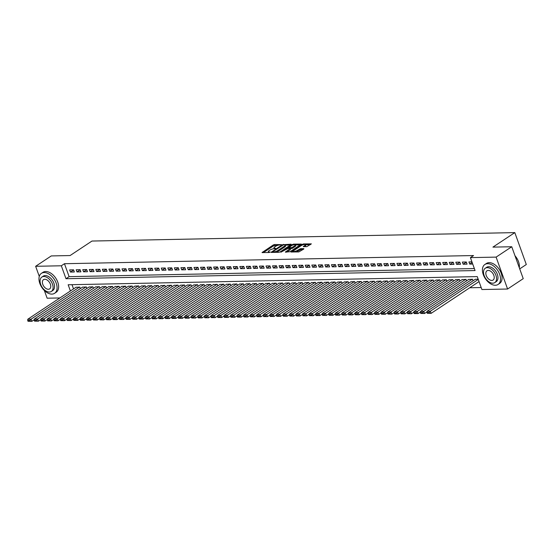 <?xml version="1.0" encoding="UTF-8"?>
<svg xmlns="http://www.w3.org/2000/svg" width="554" height="554" viewBox="0 0 554 554"><rect width="100%" height="100%" fill="white"/><g stroke="black" fill="none" stroke-linecap="round" stroke-linejoin="round"><path stroke-width="0.83" d="M281.432 244.653L274.59 244.515L273.33 244.93L262.042 252.562L269.14 252.513L270.186 252.008L269.112 251.966A3.005 0.866 -19.8 0 1 268.247 251.682A3.005 0.866 -19.8 0 1 269.022 250.699L269.943 250.089A3.005 0.866 -19.8 0 1 273.96 248.746L275.726 248.434L274.819 248.178A3.005 0.866 -19.8 0 1 273.96 247.894A3.005 0.866 -19.8 0 1 274.729 246.918L275.65 246.308A3.005 0.866 -19.8 0 1 279.673 244.965L281.432 244.653M306.784 246.655L311.383 243.871L303.53 243.933L302.276 244.356L290.982 251.987L298.835 251.925L303.834 249.023L303.807 248.628L300.566 248.691L297.45 250.339A2.514 0.72 -19.8 0 1 294.963 251.35A2.514 0.72 -19.8 0 1 293.371 251.225A2.514 0.72 -19.8 0 1 294.015 250.408L301.286 245.588A2.514 0.72 -19.8 0 1 303.772 244.577A2.514 0.72 -19.8 0 1 305.372 244.702A2.514 0.72 -19.8 0 1 304.721 245.519L303.273 246.627L306.784 246.655M39.286 276.418L35.643 266.294L51.273 255.927L70.088 255.553L91.978 241.045L514.811 232.611L492.921 247.119L511.744 246.745L496.107 257.111L507.596 289.022L481.904 289.534L477.25 276.598L68.163 284.756L70.406 290.982M35.643 266.294L61.328 265.781L65.988 278.717L475.076 270.56L470.415 257.624L496.107 257.111M470.415 257.624L473.545 255.546L64.458 263.711L61.328 265.781M291.162 244.577L291.134 244.182L282.291 244.75L271.003 252.382L278.856 252.319L280.109 251.904L291.162 244.577M293.544 244.134L301.39 244.072L290.102 251.703L285.331 252.098L290.296 248.517L287.872 248.469L280.885 252.215L292.283 244.556L293.544 244.134L293.779 244.792M73.578 269.826L69.652 269.902L70.427 272.062L74.354 271.979L73.578 269.826M80.129 269.694L76.196 269.77L76.978 271.931L80.905 271.848L80.129 269.694M86.673 269.563L82.747 269.646L83.522 271.799L87.449 271.723L86.673 269.563M93.217 269.431L89.291 269.514L90.067 271.668L93.993 271.592L93.217 269.431M99.762 269.299L95.835 269.382L96.611 271.536L100.537 271.46L99.762 269.299M106.306 269.175L102.379 269.251L103.155 271.405L107.081 271.328L106.306 269.175M112.857 269.043L108.923 269.119L109.699 271.273L113.632 271.197L112.857 269.043M119.401 268.912L115.474 268.988L116.25 271.148L120.176 271.065L119.401 268.912M125.945 268.78L122.018 268.856L122.794 271.017L126.721 270.934L125.945 268.78M132.489 268.648L128.563 268.732L129.338 270.885L133.265 270.809L132.489 268.648M139.033 268.517L135.107 268.6L135.882 270.754L139.809 270.677L139.033 268.517M145.577 268.385L141.651 268.468L142.426 270.622L146.36 270.546L145.577 268.385M152.128 268.261L148.195 268.337L148.978 270.49L152.904 270.414L152.128 268.261M158.673 268.129L154.746 268.205L155.522 270.359L159.448 270.283L158.673 268.129M165.217 267.998L161.29 268.074L162.066 270.234L165.992 270.151L165.217 267.998M171.761 267.866L167.834 267.942L168.61 270.103L172.536 270.02L171.761 267.866M178.305 267.734L174.378 267.817L175.154 269.971L179.081 269.895L178.305 267.734M184.856 267.603L180.923 267.686L181.705 269.84L185.632 269.763L184.856 267.603M191.4 267.471L187.474 267.554L188.249 269.708L192.176 269.632L191.4 267.471M197.944 267.347L194.018 267.423L194.793 269.576L198.72 269.5L197.944 267.347M204.488 267.215L200.562 267.291L201.337 269.445L205.264 269.369L204.488 267.215M211.032 267.083L207.106 267.16L207.882 269.32L211.808 269.237L211.032 267.083M217.577 266.952L213.65 267.028L214.426 269.189L218.359 269.106L217.577 266.952M224.128 266.82L220.201 266.903L220.977 269.057L224.903 268.981L224.128 266.82M230.672 266.689L226.745 266.772L227.521 268.925L231.447 268.849L230.672 266.689M237.216 266.564L233.289 266.64L234.065 268.794L237.991 268.718L237.216 266.564M243.76 266.432L239.834 266.509L240.609 268.662L244.536 268.586L243.76 266.432M250.304 266.301L246.378 266.377L247.153 268.531L251.08 268.455L250.304 266.301M256.855 266.169L252.922 266.245L253.704 268.406L257.631 268.323L256.855 266.169M263.399 266.038L259.473 266.114L260.248 268.274L264.175 268.191L263.399 266.038M269.943 265.906L266.017 265.989L266.793 268.143L270.719 268.067L269.943 265.906M276.488 265.775L272.561 265.858L273.337 268.011L277.263 267.935L276.488 265.775M283.032 265.65L279.105 265.726L279.881 267.88L283.807 267.804L283.032 265.65M289.576 265.518L285.649 265.595L286.425 267.748L290.358 267.672L289.576 265.518M296.127 265.387L292.2 265.463L292.976 267.617L296.902 267.54L296.127 265.387M302.671 265.255L298.744 265.331L299.52 267.492L303.447 267.409L302.671 265.255M309.215 265.124L305.289 265.2L306.064 267.36L309.991 267.277L309.215 265.124M315.759 264.992L311.833 265.075L312.608 267.229L316.535 267.153L315.759 264.992M322.303 264.86L318.377 264.944L319.152 267.097L323.079 267.021L322.303 264.86M328.854 264.736L324.921 264.812L325.704 266.966L329.63 266.889L328.854 264.736M335.399 264.604L331.472 264.68L332.248 266.834L336.174 266.758L335.399 264.604M341.943 264.473L338.016 264.549L338.792 266.703L342.718 266.626L341.943 264.473M348.487 264.341L344.56 264.417L345.336 266.578L349.262 266.495L348.487 264.341M355.031 264.21L351.104 264.286L351.88 266.446L355.806 266.363L355.031 264.21M361.575 264.078L357.649 264.161L358.424 266.315L362.358 266.239L361.575 264.078M368.126 263.946L364.2 264.029L364.975 266.183L368.902 266.107L368.126 263.946M374.67 263.822L370.744 263.898L371.519 266.052L375.446 265.975L374.67 263.822M381.214 263.69L377.288 263.766L378.063 265.92L381.99 265.844L381.214 263.69M387.758 263.559L383.832 263.635L384.608 265.788L388.534 265.712L387.758 263.559M394.303 263.427L390.376 263.503L391.152 265.664L395.085 265.581L394.303 263.427M400.854 263.295L396.92 263.372L397.703 265.532L401.629 265.449L400.854 263.295M407.398 263.164L403.471 263.247L404.247 265.401L408.173 265.324L407.398 263.164M413.942 263.032L410.015 263.115L410.791 265.269L414.717 265.193L413.942 263.032M420.486 262.908L416.56 262.984L417.335 265.137L421.262 265.061L420.486 262.908M427.03 262.776L423.104 262.852L423.879 265.006L427.806 264.93L427.03 262.776M433.581 262.644L429.648 262.721L430.423 264.874L434.357 264.798L433.581 262.644M440.125 262.513L436.199 262.589L436.974 264.75L440.901 264.667L440.125 262.513M446.669 262.381L442.743 262.457L443.519 264.618L447.445 264.535L446.669 262.381M453.214 262.25L449.287 262.333L450.063 264.487L453.989 264.41L453.214 262.25M459.758 262.118L455.831 262.201L456.607 264.355L460.533 264.279L459.758 262.118M466.302 261.994L462.375 262.07L463.151 264.223L467.084 264.147L466.302 261.994M64.458 263.711L69.111 276.647L474.356 268.558M471.953 261.876L468.926 261.938L469.702 264.092L472.728 264.036M469.716 287.768L481.191 287.533M72.006 284.68L73.53 288.911M75.926 287.325L79.79 287.076L80.344 288.606M82.47 287.194L86.334 286.944L86.888 288.475M89.014 287.062L92.885 286.813L93.432 288.343M95.558 286.93L99.429 286.681L99.976 288.212M102.109 286.799L105.973 286.55L106.52 288.08M108.653 286.667L112.517 286.425L113.071 287.948M115.197 286.536L119.062 286.293L119.616 287.817M121.742 286.411L125.606 286.162L126.16 287.692M128.286 286.279L132.157 286.03L132.704 287.561M134.837 286.148L138.701 285.899L139.248 287.429M141.381 286.016L145.245 285.767L145.799 287.297M147.925 285.885L151.789 285.635L152.343 287.166M154.469 285.753L158.333 285.511L158.887 287.034M161.013 285.629L164.884 285.379L165.431 286.903M167.557 285.497L171.428 285.248L171.975 286.778M174.108 285.365L177.972 285.116L178.52 286.647M180.652 285.234L184.517 284.985L185.071 286.515M187.197 285.102L191.061 284.853L191.615 286.383M193.741 284.971L197.605 284.721L198.159 286.252M200.285 284.839L204.156 284.597L204.703 286.12M206.836 284.714L210.7 284.465L211.247 285.989M213.38 284.583L217.244 284.334L217.798 285.864M219.924 284.451L223.788 284.202L224.342 285.732M226.468 284.32L230.332 284.07L230.886 285.601M233.012 284.188L236.883 283.939L237.431 285.469M239.557 284.057L243.428 283.807L243.975 285.338M246.108 283.925L249.972 283.683L250.519 285.206M252.652 283.8L256.516 283.551L257.07 285.075M259.196 283.669L263.06 283.419L263.614 284.95M265.74 283.537L269.611 283.288L270.158 284.818M272.284 283.406L276.155 283.156L276.702 284.687M278.835 283.274L282.699 283.025L283.246 284.555M285.379 283.142L289.243 282.893L289.797 284.424M291.923 283.011L295.788 282.769L296.342 284.292M298.468 282.886L302.332 282.637L302.886 284.16M305.012 282.755L308.883 282.505L309.43 284.036M311.563 282.623L315.427 282.374L315.974 283.904M318.107 282.492L321.971 282.242L322.518 283.773M324.651 282.36L328.515 282.111L329.069 283.641M331.195 282.228L335.059 281.979L335.613 283.51M337.739 282.097L341.61 281.854L342.157 283.378M344.283 281.972L348.154 281.723L348.701 283.246M350.834 281.841L354.699 281.591L355.246 283.122M357.378 281.709L361.243 281.46L361.797 282.99M363.923 281.577L367.787 281.328L368.341 282.859M370.467 281.446L374.331 281.197L374.885 282.727M377.011 281.314L380.882 281.065L381.429 282.595M383.562 281.183L387.426 280.94L387.973 282.464M390.106 281.058L393.97 280.809L394.517 282.332M396.65 280.926L400.514 280.677L401.068 282.208M403.194 280.795L407.058 280.546L407.612 282.076M409.738 280.663L413.609 280.414L414.157 281.944M416.283 280.532L420.154 280.282L420.701 281.813M422.834 280.4L426.698 280.151L427.245 281.681M429.378 280.269L433.242 280.026L433.796 281.55M435.922 280.144L439.786 279.895L440.34 281.425M442.466 280.012L446.33 279.763L446.884 281.293M449.01 279.881L452.881 279.632L453.428 281.162M455.561 279.749L459.425 279.5L459.972 281.03M462.105 279.618L465.969 279.368L466.523 280.899M468.649 279.486L472.514 279.237L473.068 280.767M475.194 279.354L478.157 279.126M519.714 268.884L526.3 264.521L514.811 232.611M59.894 297.948L47.132 298.204L44.348 290.483M511.744 246.745L523.232 278.655L507.596 289.022M69.111 276.647L65.988 278.717M70.427 272.062L73.627 269.943M76.978 271.931L80.171 269.812M83.522 271.799L86.715 269.68M90.067 271.668L93.259 269.549M96.611 271.536L99.803 269.417M103.155 271.405L106.347 269.292M109.699 271.273L112.898 269.161M116.25 271.148L119.442 269.029M122.794 271.017L125.987 268.898M129.338 270.885L132.531 268.766M135.882 270.754L139.075 268.635M142.426 270.622L145.626 268.503M148.978 270.49L152.17 268.378M155.522 270.359L158.714 268.247M162.066 270.234L165.258 268.115M168.61 270.103L171.802 267.984M175.154 269.971L178.346 267.852M181.705 269.84L184.898 267.721M188.249 269.708L191.442 267.589M194.793 269.576L197.986 267.464M201.337 269.445L204.53 267.333M207.882 269.32L211.074 267.201M214.426 269.189L217.625 267.07M220.977 269.057L224.169 266.938M227.521 268.925L230.713 266.806M234.065 268.794L237.257 266.675M240.609 268.662L243.802 266.55M247.153 268.531L250.346 266.419M253.704 268.406L256.897 266.287M260.248 268.274L263.441 266.155M266.793 268.143L269.985 266.024M273.337 268.011L276.529 265.892M279.881 267.88L283.073 265.761M286.425 267.748L289.624 265.636M292.976 267.617L296.168 265.505M299.52 267.492L302.713 265.373M306.064 267.36L309.257 265.241M312.608 267.229L315.801 265.11M319.152 267.097L322.345 264.978M325.704 266.966L328.896 264.847M332.248 266.834L335.44 264.722M338.792 266.703L341.984 264.59M345.336 266.578L348.528 264.459M351.88 266.446L355.072 264.327M358.424 266.315L361.624 264.196M364.975 266.183L368.168 264.064M371.519 266.052L374.712 263.933M378.063 265.92L381.256 263.808M384.608 265.788L387.8 263.676M391.152 265.664L394.351 263.545M397.703 265.532L400.895 263.413M404.247 265.401L407.439 263.282M410.791 265.269L413.983 263.15M417.335 265.137L420.528 263.025M423.879 265.006L427.072 262.894M430.423 264.874L433.623 262.762M436.974 264.75L440.167 262.631M443.519 264.618L446.711 262.499M450.063 264.487L453.255 262.367M456.607 264.355L459.799 262.236M463.151 264.223L466.35 262.111M469.702 264.092L472.16 262.464M277.817 245.318L273.641 245.796L263.33 252.631M272.762 252.139L272.291 252.451M290.421 245.062L285.199 245.173M283.399 244.889L272.817 251.613L273.773 251.869A3.005 0.866 -19.8 0 0 277.789 250.526L284.424 246.135A3.005 0.866 -19.8 0 0 285.192 245.152A3.005 0.866 -19.8 0 0 284.327 244.868L283.399 244.889M275.934 252.382A3.005 0.866 -19.8 0 0 278.101 251.391L277.789 250.526M285.192 245.152L285.504 246.018A3.005 0.866 -19.8 0 1 284.728 246.994L278.101 251.391M295.365 244.965L300.413 244.868M286.619 252.167L290.365 249.681L290.296 248.517M287.99 248.469L288.565 248.088M294.7 245.741A2.514 0.72 -19.8 0 0 295.351 244.923A2.514 0.72 -19.8 0 0 293.752 244.799A2.514 0.72 -19.8 0 0 291.266 245.81L288.731 247.901L292.138 247.437L294.7 245.741L295.012 246.599A2.514 0.72 -19.8 0 0 295.656 245.782L295.351 244.923M295.012 246.599L292.45 248.303L290.372 248.739M305.372 244.702L305.683 245.567A2.514 0.72 -19.8 0 1 305.032 246.385L304.562 246.696M296.12 251.98A2.514 0.72 -19.8 0 0 297.761 251.204L297.45 250.339M303.1 249.508L300.87 249.556L297.761 251.204M293.398 251.308L292.277 252.056M310.406 244.667L305.392 244.764M79.464 287.083L31.059 319.166L27.79 319.236L76.189 287.145M29.992 320.364L31.059 319.166L31.841 321.327L28.012 321.272L30.304 321.23L29.992 320.364L27.7 320.413L28.012 321.272M34.293 319.7L31.841 321.327L30.304 321.23M27.79 319.236L27.7 320.413M44.133 272.54A11.959 7.424 -123.5 0 0 41.405 273.351A11.959 7.424 -123.5 0 0 40.705 285.497A11.959 7.424 -123.5 0 0 51.896 294.105A11.959 7.424 -123.5 0 0 54.624 293.295A11.959 7.424 -123.5 0 0 55.331 281.155A11.959 7.424 -123.5 0 0 44.133 272.54M54.624 293.295L56.189 292.256A11.959 7.424 -123.5 0 0 56.896 280.116A11.959 7.424 -123.5 0 0 45.698 271.508A11.959 7.424 -123.5 0 0 42.97 272.319L41.405 273.351M41.82 277.097L43.26 276.148A8.615 5.346 56.5 0 1 45.22 275.56A8.615 5.346 56.5 0 1 53.281 281.757A8.615 5.346 56.5 0 1 52.775 290.504L51.335 291.459A8.615 5.346 -123.5 0 0 51.847 282.713A8.615 5.346 -123.5 0 0 43.787 276.515A8.615 5.346 -123.5 0 0 41.82 277.097A8.615 5.346 -123.5 0 0 41.315 285.843A8.615 5.346 -123.5 0 0 49.375 292.041A8.615 5.346 -123.5 0 0 51.335 291.459M48.378 289.278A5.554 3.449 -123.5 0 0 49.645 288.904A5.554 3.449 -123.5 0 0 49.971 283.267A5.554 3.449 -123.5 0 0 44.777 279.278A5.554 3.449 -123.5 0 0 43.51 279.652A5.554 3.449 -123.5 0 0 43.184 285.282A5.554 3.449 -123.5 0 0 48.378 289.278M487.589 263.697A11.959 7.424 -123.5 0 0 484.861 264.507A11.959 7.424 -123.5 0 0 484.154 276.647A11.959 7.424 -123.5 0 0 495.352 285.262A11.959 7.424 -123.5 0 0 498.081 284.451A11.959 7.424 -123.5 0 0 498.78 272.305A11.959 7.424 -123.5 0 0 487.589 263.697M498.081 284.451L499.639 283.413A11.959 7.424 -123.5 0 0 500.345 271.273A11.959 7.424 -123.5 0 0 489.147 262.658A11.959 7.424 -123.5 0 0 486.419 263.469L484.861 264.507M485.269 268.254L486.71 267.298A8.615 5.346 56.5 0 1 488.676 266.716A8.615 5.346 56.5 0 1 496.737 272.914A8.615 5.346 56.5 0 1 496.225 281.654L494.791 282.609A8.615 5.346 -123.5 0 0 495.297 273.87A8.615 5.346 -123.5 0 0 487.236 267.672A8.615 5.346 -123.5 0 0 485.269 268.254A8.615 5.346 -123.5 0 0 484.764 276.993A8.615 5.346 -123.5 0 0 492.825 283.191A8.615 5.346 -123.5 0 0 494.791 282.609M491.827 280.435A5.554 3.449 -123.5 0 0 493.095 280.061A5.554 3.449 -123.5 0 0 493.42 274.424A5.554 3.449 -123.5 0 0 488.226 270.428A5.554 3.449 -123.5 0 0 486.959 270.802A5.554 3.449 -123.5 0 0 486.634 276.439A5.554 3.449 -123.5 0 0 491.827 280.435M519.32 267.783A11.959 7.424 -123.5 0 0 519.292 264.798A11.959 7.424 -123.5 0 0 515.026 255.858M514.985 255.754A11.676 7.25 56.5 0 1 519.264 264.604A11.676 7.25 56.5 0 1 519.278 264.701M86.008 286.951L37.61 319.042L34.334 319.104L82.74 287.014M36.536 320.233L37.61 319.042L38.385 321.195L34.556 321.14L36.848 321.098L36.536 320.233L34.244 320.281L34.556 321.14M40.837 319.568L38.385 321.195L36.848 321.098M34.334 319.104L34.244 320.281M92.553 286.82L44.154 318.91L40.878 318.972L89.284 286.882M43.08 320.101L44.154 318.91L44.929 321.064L41.1 321.015L43.392 320.967L43.08 320.101L40.788 320.15L41.1 321.015M47.381 319.436L44.929 321.064L43.392 320.967M40.878 318.972L40.788 320.15M99.097 286.688L50.698 318.779L47.422 318.841L95.828 286.757M49.625 319.977L50.698 318.779L51.474 320.932L47.644 320.884L49.936 320.835L49.625 319.977L47.339 320.018L47.644 320.884M53.925 319.312L51.474 320.932L49.936 320.835M47.422 318.841L47.339 320.018M105.648 286.557L57.242 318.647L53.973 318.709L102.372 286.626M56.176 319.845L57.242 318.647L58.018 320.801L54.195 320.752L56.48 320.704L56.176 319.845L53.883 319.887L54.195 320.752M60.469 319.18L58.018 320.801L56.48 320.704M53.973 318.709L53.883 319.887M112.192 286.425L63.786 318.515L60.518 318.585L108.916 286.494M62.72 319.713L63.786 318.515L64.562 320.676L60.739 320.621L63.031 320.572L62.72 319.713L60.428 319.755L60.739 320.621M67.013 319.049L64.562 320.676L63.031 320.572M60.518 318.585L60.428 319.755M118.736 286.3L70.337 318.384L67.062 318.453L115.461 286.363M69.264 319.582L70.337 318.384L71.113 320.544L67.283 320.489L69.575 320.441L69.264 319.582L66.972 319.63L67.283 320.489M73.564 318.917L71.113 320.544L69.575 320.441M67.062 318.453L66.972 319.63M125.28 286.169L76.881 318.252L73.606 318.321L122.012 286.231M75.808 319.45L76.881 318.252L77.657 320.413L73.827 320.357L76.12 320.316L75.808 319.45L73.516 319.499L73.827 320.357M80.108 318.785L77.657 320.413L76.12 320.316M73.606 318.321L73.516 319.499M131.824 286.037L83.425 318.128L80.15 318.19L128.556 286.099M82.352 319.319L83.425 318.128L84.201 320.281L80.372 320.226L82.664 320.184L82.352 319.319L80.06 319.367L80.372 320.226M86.653 318.654L84.201 320.281L82.664 320.184M80.15 318.19L80.06 319.367M138.375 285.906L89.97 317.996L86.701 318.058L135.1 285.968M88.896 319.187L89.97 317.996L90.745 320.15L86.916 320.101L89.208 320.053L88.896 319.187L86.611 319.236L86.916 320.101M93.197 318.522L90.745 320.15L89.208 320.053M86.701 318.058L86.611 319.236M144.919 285.774L96.514 317.864L93.245 317.927L141.644 285.843M95.447 319.062L96.514 317.864L97.289 320.018L93.467 319.97L95.752 319.921L95.447 319.062L93.155 319.104L93.467 319.97M99.741 318.398L97.289 320.018L95.752 319.921M93.245 317.927L93.155 319.104M151.464 285.642L103.058 317.733L99.789 317.795L148.188 285.712M101.991 318.931L103.058 317.733L103.84 319.887L100.011 319.838L102.303 319.79L101.991 318.931L99.699 318.972L100.011 319.838M106.292 318.266L103.84 319.887L102.303 319.79M99.789 317.795L99.699 318.972M158.008 285.511L109.609 317.601L106.333 317.671L154.739 285.58M108.536 318.799L109.609 317.601L110.385 319.762L106.555 319.706L108.847 319.658L108.536 318.799L106.243 318.841L106.555 319.706M112.836 318.135L110.385 319.762L108.847 319.658M106.333 317.671L106.243 318.841M164.552 285.386L116.153 317.47L112.877 317.539L161.283 285.448M115.08 318.668L116.153 317.47L116.929 319.63L113.099 319.575L115.391 319.533L115.08 318.668L112.787 318.716L113.099 319.575M119.38 318.003L116.929 319.63L115.391 319.533M112.877 317.539L112.787 318.716M171.096 285.255L122.697 317.338L119.422 317.407L167.827 285.317M121.624 318.536L122.697 317.338L123.473 319.499L119.643 319.443L121.935 319.402L121.624 318.536L119.339 318.585L119.643 319.443M125.924 317.871L123.473 319.499L121.935 319.402M119.422 317.407L119.339 318.585M177.647 285.123L129.241 317.213L125.973 317.276L174.371 285.185M128.175 318.405L129.241 317.213L130.017 319.367L126.194 319.312L128.48 319.27L128.175 318.405L125.883 318.453L126.194 319.312M132.468 317.74L130.017 319.367L128.48 319.27M125.973 317.276L125.883 318.453M184.191 284.991L135.785 317.082L132.517 317.144L180.916 285.054M134.719 318.273L135.785 317.082L136.568 319.236L132.738 319.187L135.031 319.139L134.719 318.273L132.427 318.321L132.738 319.187M139.012 317.608L136.568 319.236L135.031 319.139M132.517 317.144L132.427 318.321M190.735 284.86L142.336 316.95L139.061 317.013L187.46 284.929M141.263 318.148L142.336 316.95L143.112 319.104L139.283 319.056L141.575 319.007L141.263 318.148L138.971 318.19L139.283 319.056M145.564 317.484L143.112 319.104L141.575 319.007M139.061 317.013L138.971 318.19M197.279 284.728L148.881 316.819L145.605 316.881L194.011 284.798M147.807 318.017L148.881 316.819L149.656 318.972L145.827 318.924L148.119 318.875L147.807 318.017L145.515 318.058L145.827 318.924M152.108 317.352L149.656 318.972L148.119 318.875M145.605 316.881L145.515 318.058M203.824 284.597L155.425 316.687L152.149 316.756L200.555 284.666M154.351 317.885L155.425 316.687L156.2 318.848L152.371 318.792L154.663 318.744L154.351 317.885L152.059 317.927L152.371 318.792M158.652 317.22L156.2 318.848L154.663 318.744M152.149 316.756L152.059 317.927M210.375 284.472L161.969 316.556L158.7 316.625L207.099 284.534M160.895 317.754L161.969 316.556L162.744 318.716L158.922 318.661L161.207 318.619L160.895 317.754L158.61 317.802L158.922 318.661M165.196 317.089L162.744 318.716L161.207 318.619M158.7 316.625L158.61 317.802M216.919 284.341L168.513 316.424L165.244 316.493L213.643 284.403M167.447 317.622L168.513 316.424L169.289 318.585L165.466 318.529L167.758 318.488L167.447 317.622L165.154 317.671L165.466 318.529M171.74 316.957L169.289 318.585L167.758 318.488M165.244 316.493L165.154 317.671M223.463 284.209L175.064 316.299L171.788 316.362L220.187 284.271M173.991 317.49L175.064 316.299L175.84 318.453L172.01 318.398L174.302 318.356L173.991 317.49L171.698 317.539L172.01 318.398M178.291 316.826L175.84 318.453L174.302 318.356M171.788 316.362L171.698 317.539M230.007 284.077L181.608 316.168L178.333 316.23L226.738 284.14M180.535 317.359L181.608 316.168L182.384 318.321L178.554 318.273L180.846 318.225L180.535 317.359L178.243 317.407L178.554 318.273M184.835 316.694L182.384 318.321L180.846 318.225M178.333 316.23L178.243 317.407M236.551 283.946L188.152 316.036L184.877 316.099L233.282 284.015M187.079 317.234L188.152 316.036L188.928 318.19L185.098 318.141L187.391 318.093L187.079 317.234L184.787 317.276L185.098 318.141M191.379 316.569L188.928 318.19L187.391 318.093M184.877 316.099L184.787 317.276M243.102 283.814L194.696 315.905L191.421 315.967L239.827 283.883M193.623 317.103L194.696 315.905L195.472 318.058L191.642 318.01L193.935 317.961L193.623 317.103L191.338 317.144L191.642 318.01M197.923 316.438L195.472 318.058L193.935 317.961M191.421 315.967L191.338 317.144M249.646 283.683L201.241 315.773L197.972 315.842L246.371 283.752M200.174 316.971L201.241 315.773L202.016 317.934L198.194 317.878L200.479 317.83L200.174 316.971L197.882 317.013L198.194 317.878M204.468 316.306L202.016 317.934L200.479 317.83M197.972 315.842L197.882 317.013M256.19 283.558L207.785 315.642L204.516 315.711L252.915 283.62M206.718 316.84L207.785 315.642L208.567 317.802L204.738 317.747L207.03 317.705L206.718 316.84L204.426 316.888L204.738 317.747M211.012 316.175L208.567 317.802L207.03 317.705M204.516 315.711L204.426 316.888M262.734 283.426L214.336 315.51L211.06 315.579L259.459 283.489M213.262 316.708L214.336 315.51L215.111 317.671L211.282 317.615L213.574 317.574L213.262 316.708L210.97 316.756L211.282 317.615M217.563 316.043L215.111 317.671L213.574 317.574M211.06 315.579L210.97 316.756M269.279 283.295L220.88 315.385L217.604 315.448L266.01 283.357M219.806 316.576L220.88 315.385L221.655 317.539L217.826 317.484L220.118 317.442L219.806 316.576L217.514 316.625L217.826 317.484M224.107 315.912L221.655 317.539L220.118 317.442M217.604 315.448L217.514 316.625M275.823 283.163L227.424 315.254L224.148 315.316L272.554 283.226M226.351 316.445L227.424 315.254L228.2 317.407L224.37 317.359L226.662 317.31L226.351 316.445L224.065 316.493L224.37 317.359M230.651 315.78L228.2 317.407L226.662 317.31M224.148 315.316L224.065 316.493M282.374 283.032L233.968 315.122L230.699 315.184L279.098 283.101M232.902 316.32L233.968 315.122L234.744 317.276L230.921 317.227L233.206 317.179L232.902 316.32L230.609 316.362L230.921 317.227M237.195 315.655L234.744 317.276L233.206 317.179M230.699 315.184L230.609 316.362M288.918 282.9L240.512 314.991L237.244 315.053L285.642 282.969M239.446 316.189L240.512 314.991L241.288 317.144L237.465 317.096L239.757 317.047L239.446 316.189L237.154 316.23L237.465 317.096M243.739 315.524L241.288 317.144L239.757 317.047M237.244 315.053L237.154 316.23M295.462 282.769L247.063 314.859L243.788 314.928L292.187 282.838M245.99 316.057L247.063 314.859L247.839 317.02L244.009 316.964L246.301 316.916L245.99 316.057L243.698 316.099L244.009 316.964M250.29 315.392L247.839 317.02L246.301 316.916M243.788 314.928L243.698 316.099M302.006 282.644L253.607 314.727L250.332 314.797L298.738 282.706M252.534 315.925L253.607 314.727L254.383 316.888L250.553 316.833L252.846 316.791L252.534 315.925L250.242 315.974L250.553 316.833M256.834 315.261L254.383 316.888L252.846 316.791M250.332 314.797L250.242 315.974M308.55 282.512L260.151 314.596L256.876 314.665L305.282 282.575M259.078 315.794L260.151 314.596L260.927 316.756L257.098 316.701L259.39 316.659L259.078 315.794L256.786 315.842L257.098 316.701M263.379 315.129L260.927 316.756L259.39 316.659M256.876 314.665L256.786 315.842M315.101 282.381L266.696 314.471L263.42 314.534L311.826 282.443M265.622 315.662L266.696 314.471L267.471 316.625L263.642 316.569L265.934 316.528L265.622 315.662L263.337 315.711L263.642 316.569M269.923 314.997L267.471 316.625L265.934 316.528M263.42 314.534L263.337 315.711M321.645 282.249L273.24 314.34L269.971 314.402L318.37 282.311M272.173 315.531L273.24 314.34L274.015 316.493L270.193 316.445L272.478 316.396L272.173 315.531L269.881 315.579L270.193 316.445M276.467 314.866L274.015 316.493L272.478 316.396M269.971 314.402L269.881 315.579M328.19 282.118L279.784 314.208L276.515 314.27L324.914 282.187M278.717 315.406L279.784 314.208L280.566 316.362L276.737 316.313L279.029 316.265L278.717 315.406L276.425 315.448L276.737 316.313M283.018 314.741L280.566 316.362L279.029 316.265M276.515 314.27L276.425 315.448M334.734 281.986L286.335 314.076L283.059 314.139L331.458 282.055M285.262 315.274L286.335 314.076L287.111 316.23L283.281 316.182L285.573 316.133L285.262 315.274L282.969 315.316L283.281 316.182M289.562 314.61L287.111 316.23L285.573 316.133M283.059 314.139L282.969 315.316M341.278 281.854L292.879 313.945L289.603 314.014L338.009 281.924M291.806 315.143L292.879 313.945L293.655 316.105L289.825 316.05L292.117 316.002L291.806 315.143L289.513 315.184L289.825 316.05M296.106 314.478L293.655 316.105L292.117 316.002M289.603 314.014L289.513 315.184M347.822 281.73L299.423 313.813L296.148 313.883L344.553 281.792M298.35 315.011L299.423 313.813L300.199 315.974L296.369 315.918L298.661 315.877L298.35 315.011L296.065 315.06L296.369 315.918M302.65 314.347L300.199 315.974L298.661 315.877M296.148 313.883L296.065 315.06M354.373 281.598L305.967 313.682L302.699 313.751L351.098 281.661M304.901 314.88L305.967 313.682L306.743 315.842L302.92 315.787L305.206 315.745L304.901 314.88L302.609 314.928L302.92 315.787M309.194 314.215L306.743 315.842L305.206 315.745M302.699 313.751L302.609 314.928M360.917 281.467L312.511 313.557L309.243 313.619L357.642 281.529M311.445 314.748L312.511 313.557L313.287 315.711L309.464 315.655L311.757 315.614L311.445 314.748L309.153 314.797L309.464 315.655M315.738 314.083L313.287 315.711L311.757 315.614M309.243 313.619L309.153 314.797M367.461 281.335L319.062 313.425L315.787 313.488L364.186 281.397M317.989 314.617L319.062 313.425L319.838 315.579L316.009 315.531L318.301 315.482L317.989 314.617L315.697 314.665L316.009 315.531M322.289 313.952L319.838 315.579L318.301 315.482M315.787 313.488L315.697 314.665M374.005 281.203L325.607 313.294L322.331 313.356L370.737 281.273M324.533 314.492L325.607 313.294L326.382 315.448L322.553 315.399L324.845 315.351L324.533 314.492L322.241 314.534L322.553 315.399M328.834 313.827L326.382 315.448L324.845 315.351M322.331 313.356L322.241 314.534M380.55 281.072L332.151 313.162L328.875 313.225L377.281 281.141M331.077 314.36L332.151 313.162L332.926 315.316L329.097 315.268L331.389 315.219L331.077 314.36L328.785 314.402L329.097 315.268M335.378 313.696L332.926 315.316L331.389 315.219M328.875 313.225L328.785 314.402M387.101 280.94L338.695 313.031L335.426 313.1L383.825 281.01M337.621 314.229L338.695 313.031L339.47 315.191L335.641 315.136L337.933 315.087L337.621 314.229L335.336 314.27L335.641 315.136M341.922 313.564L339.47 315.191L337.933 315.087M335.426 313.1L335.336 314.27M393.645 280.816L345.239 312.899L341.97 312.968L390.369 280.878M344.173 314.097L345.239 312.899L346.015 315.06L342.192 315.004L344.477 314.963L344.173 314.097L341.88 314.146L342.192 315.004M348.466 313.432L346.015 315.06L344.477 314.963M341.97 312.968L341.88 314.146M400.189 280.684L351.783 312.768L348.514 312.837L396.913 280.746M350.717 313.966L351.783 312.768L352.566 314.928L348.736 314.873L351.028 314.831L350.717 313.966L348.424 314.014L348.736 314.873M355.017 313.301L352.566 314.928L351.028 314.831M348.514 312.837L348.424 314.014M406.733 280.553L358.334 312.643L355.059 312.705L403.464 280.615M357.261 313.834L358.334 312.643L359.11 314.797L355.28 314.741L357.572 314.7L357.261 313.834L354.969 313.883L355.28 314.741M361.561 313.169L359.11 314.797L357.572 314.7M355.059 312.705L354.969 313.883M413.277 280.421L364.878 312.511L361.603 312.574L410.008 280.49M363.805 313.702L364.878 312.511L365.654 314.665L361.824 314.617L364.116 314.568L363.805 313.702L361.513 313.751L361.824 314.617M368.105 313.038L365.654 314.665L364.116 314.568M361.603 312.574L361.513 313.751M419.821 280.289L371.422 312.38L368.147 312.442L416.553 280.359M370.349 313.578L371.422 312.38L372.198 314.534L368.368 314.485L370.661 314.437L370.349 313.578L368.064 313.619L368.368 314.485M374.649 312.913L372.198 314.534L370.661 314.437M368.147 312.442L368.064 313.619M426.372 280.158L377.966 312.248L374.698 312.311L423.097 280.227M376.9 313.446L377.966 312.248L378.742 314.402L374.919 314.353L377.205 314.305L376.9 313.446L374.608 313.488L374.919 314.353M381.194 312.781L378.742 314.402L377.205 314.305M374.698 312.311L374.608 313.488M432.916 280.033L384.511 312.117L381.242 312.186L429.641 280.095M383.444 313.315L384.511 312.117L385.286 314.277L381.464 314.222L383.756 314.173L383.444 313.315L381.152 313.356L381.464 314.222M387.738 312.65L385.286 314.277L383.756 314.173M381.242 312.186L381.152 313.356M439.461 279.902L391.062 311.985L387.786 312.054L436.185 279.964M389.988 313.183L391.062 311.985L391.837 314.146L388.008 314.09L390.3 314.049L389.988 313.183L387.696 313.232L388.008 314.09M394.289 312.518L391.837 314.146L390.3 314.049M387.786 312.054L387.696 313.232M446.005 279.77L397.606 311.854L394.33 311.923L442.736 279.832M396.532 313.052L397.606 311.854L398.381 314.014L394.552 313.959L396.844 313.917L396.532 313.052L394.24 313.1L394.552 313.959M400.833 312.387L398.381 314.014L396.844 313.917M394.33 311.923L394.24 313.1M452.549 279.638L404.15 311.729L400.874 311.791L449.28 279.701M403.077 312.92L404.15 311.729L404.926 313.883L401.096 313.827L403.388 313.786L403.077 312.92L400.784 312.968L401.096 313.827M407.377 312.255L404.926 313.883L403.388 313.786M400.874 311.791L400.784 312.968M459.1 279.507L410.694 311.597L407.425 311.66L455.824 279.576M409.621 312.788L410.694 311.597L411.47 313.751L407.64 313.702L409.932 313.654L409.621 312.788L407.335 312.837L407.64 313.702M413.921 312.124L411.47 313.751L409.932 313.654M407.425 311.66L407.335 312.837M465.644 279.375L417.238 311.466L413.97 311.528L462.368 279.445M416.172 312.664L417.238 311.466L418.014 313.619L414.191 313.571L416.476 313.522L416.172 312.664L413.88 312.705L414.191 313.571M420.465 311.999L418.014 313.619L416.476 313.522M413.97 311.528L413.88 312.705M472.188 279.244L423.782 311.334L420.514 311.403L468.913 279.313M422.716 312.532L423.782 311.334L424.565 313.488L420.735 313.439L423.027 313.391L422.716 312.532L420.424 312.574L420.735 313.439M427.016 311.867L424.565 313.488L423.027 313.391M420.514 311.403L420.424 312.574M478.268 279.424L430.333 311.203L427.058 311.272L475.464 279.181M429.26 312.401L430.333 311.203L431.109 313.363L427.279 313.308L429.572 313.259L429.26 312.401L426.968 312.442L427.279 313.308M479.044 281.577L431.109 313.363L429.572 313.259M427.058 311.272L426.968 312.442M275.013 248.711L274.819 248.178M269.306 252.499L269.112 251.966M262.423 252.652L262.284 252.257M273.641 245.796L273.33 244.93M274.895 245.374L274.59 244.515M271.384 252.472L271.245 252.077M282.464 245.221L282.291 244.75M283.745 244.882L283.551 244.335M273.039 252.437L272.838 251.89M273.967 252.416L273.773 251.869M284.728 246.994L284.424 246.135M285.712 252.188L285.573 251.793M290.365 249.681L290.054 248.822M292.512 245.18L292.283 244.556M288.932 248.448L288.731 247.901M291.196 248.718L290.885 247.86M292.45 248.303L292.138 247.437M303.654 246.717L303.509 246.322M305.032 246.385L304.721 245.519M299.617 249.972L299.305 249.113M300.87 249.556L300.566 248.691M291.369 252.07L291.224 251.682M302.498 244.972L302.276 244.356M303.765 244.584L303.53 243.933M274.265 248.739L273.96 247.894M268.552 252.527L268.247 251.682M272.873 252.444L272.651 251.828M288.689 248.455L288.461 247.811M293.655 252.028L293.371 251.225"/></g></svg>

